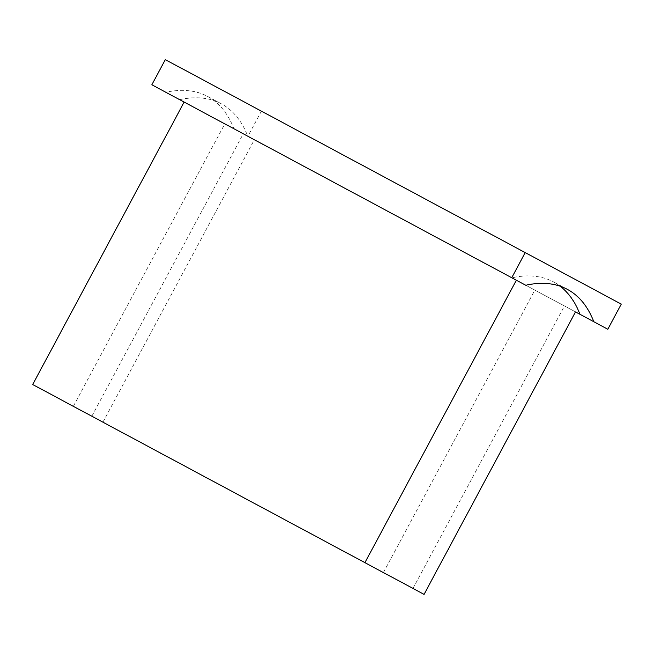 <?xml version="1.0" encoding="UTF-8"?>
<svg xmlns="http://www.w3.org/2000/svg" width="654" height="654" viewBox="0 0 654 654"><rect width="100%" height="100%" fill="white"/><g stroke="black" fill="none" stroke-linecap="round" stroke-linejoin="round"><path stroke-width="0.49" stroke-dasharray="3.27 2.45" d="M424.062 594.372L32.7 384.527M560.143 286.207A217.332 102.367 118.2 0 0 553.521 281.931A217.332 102.367 118.2 0 0 511.951 277.827L165.879 92.263A217.332 102.367 -61.8 0 1 207.449 96.375A217.332 102.367 -61.8 0 1 233.879 128.724L607.836 329.24M179.719 99.686A217.332 102.367 -61.8 0 1 221.297 103.79A217.332 102.367 -61.8 0 1 247.719 136.146L233.879 128.724M575.512 311.909L247.719 136.146M165.298 59.628L261.387 111.147L247.923 136.253M261.387 111.147L621.3 304.135M511.951 277.827L525.791 285.25M151.834 84.734L165.879 92.263M412.985 588.436L564.443 305.974M383.416 572.585L534.874 290.114M73.338 406.322L224.796 123.851M102.907 422.173L254.365 139.711M91.83 416.238L243.288 133.768M207.449 96.375L221.297 103.79M567.37 289.354L553.521 281.931"/><path stroke-width="0.98" d="M184.158 102.065L32.7 384.527L364.924 562.669L424.062 594.372L575.512 311.909L593.791 321.711A217.332 102.367 118.2 0 0 567.37 289.354A217.332 102.367 118.2 0 0 525.791 285.25L151.834 84.734L165.298 59.628L525.211 252.607L511.747 277.721M364.924 562.669L516.382 280.206M525.211 252.607L621.3 304.135L607.836 329.24L593.791 321.711M579.951 314.288A217.332 102.367 118.2 0 0 560.143 286.207"/></g></svg>
